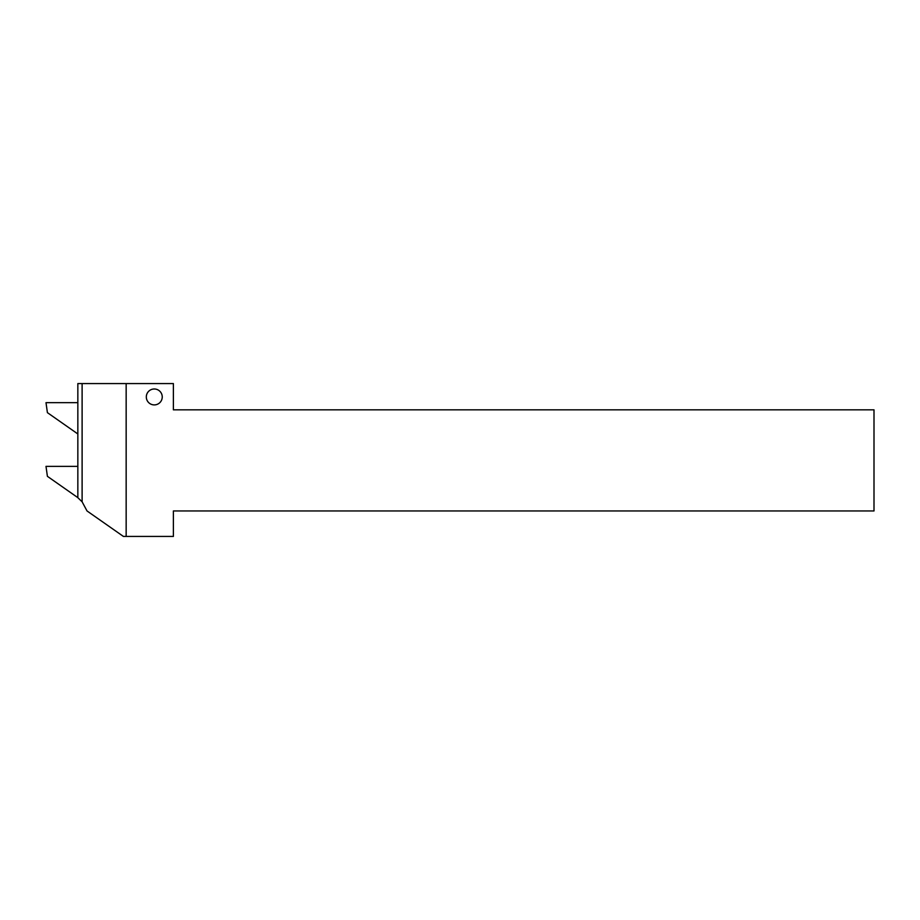 <?xml version="1.0" encoding="UTF-8"?>
<svg xmlns="http://www.w3.org/2000/svg" width="920" height="920" viewBox="0 0 920 920"><rect width="100%" height="100%" fill="white"/><g stroke="black" fill="none" stroke-linecap="round" stroke-linejoin="round"><path stroke-width="1.38" d="M126.155 383.571L126.155 536.429L173.386 536.429L173.386 510.956L874 510.956L874 409.837L173.386 409.837L173.386 383.571L77.843 383.571L77.843 497.708L82.11 501.803L87.02 510.956L123.406 536.429L126.155 536.429M82.11 383.571L82.11 501.803M77.843 433.964L47.403 412.643L46 402.672L77.843 402.672M77.843 497.651L47.403 476.33L46 466.371L77.843 466.371M146.314 396.945A7.958 7.958 0 0 0 154.273 404.903A7.958 7.958 0 0 0 162.242 396.945A7.958 7.958 0 0 0 154.273 388.987A7.958 7.958 0 0 0 146.314 396.945"/></g></svg>
